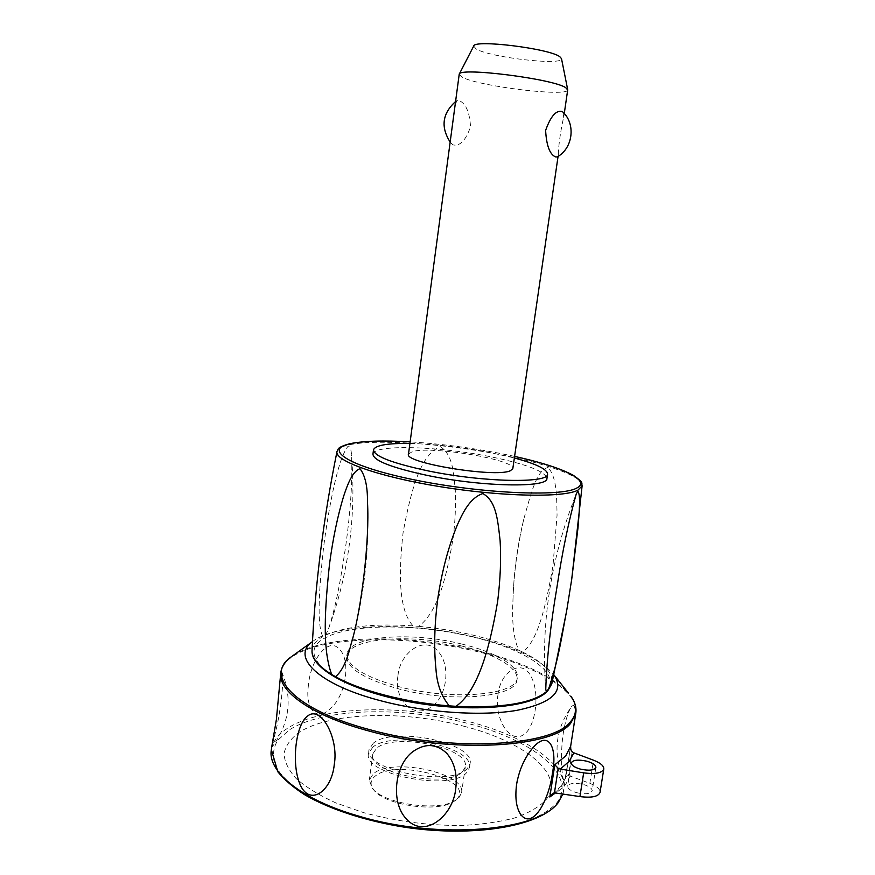 <?xml version="1.0" encoding="UTF-8"?>
<svg xmlns="http://www.w3.org/2000/svg" width="875" height="875" viewBox="0 0 875 875"><rect width="100%" height="100%" fill="white"/><g stroke="black" fill="none" stroke-linecap="round" stroke-linejoin="round"><path stroke-width="0.66" stroke-dasharray="4.38 3.28" d="M459.134 74.539L462.394 77.317C479.905 86.516 567.875 97.158 567.689 89.928M450.942 135.898C450.33 140.175 450.756 142.986 452.211 144.32L453.348 144.966C460.152 146.223 465.883 140.142 470.542 126.722C469.645 112.295 465.894 103.611 459.277 100.647L456.881 100.669L455 105.525M408.505 454.081L412.333 451.631C431.145 445.605 515.342 459.659 512.827 468.573M473.703 46.058L476.098 48.945C490.087 57.542 563.675 65.975 561.488 58.614M562.942 112.088L563.697 117.513C561.269 126.197 558.13 147.853 558.37 154.262L557.2 156.92M409.927 443.472C434.514 444.073 460.797 446.994 488.786 452.233L514.358 457.986M372.947 454.081C373.975 444.27 437.128 446.13 488.206 456.28C525.066 463.663 544.644 470.98 546.973 478.253M325.566 635.163L328.475 628.983C336.47 604.319 340.692 579.819 345.931 544.556C350.798 508.55 352.647 478.691 351.488 454.967C351.269 449.783 350.175 446.808 348.173 446.053C341.83 454.158 337.673 470.706 334.983 481.939C330.586 500.872 326.812 522.484 323.652 546.777C318.806 590.231 316.838 625.855 322.897 636.562L325.566 635.163C345.614 626.391 374.784 623.295 413.077 625.898L418.764 626.358C438.441 611.1 446.512 576.822 453.152 538.005C455.197 521.587 455.908 505.673 455.284 490.273C453.491 471.658 452.791 455.055 440.442 446.677C421.138 453.655 411.239 488.403 403.08 532.667C398.245 576.494 399.109 610.816 413.077 625.898M548.111 467.425C536.528 470.466 531.497 491.739 523.698 519.487C517.169 548.023 513.57 575.367 512.925 601.508C511.798 622.519 513.723 638.75 518.722 650.212L522.692 652.083C537.841 640.894 546 605.894 552.989 565.677L557.058 515.211C556.664 495.228 556.773 477.575 548.111 467.425M461.541 643.978C494.933 651.853 519.641 666.061 517.267 677.873C516.939 695.002 452.648 701.039 399.678 686.897C364.197 676.933 346.653 665.952 347.058 653.942C349.147 635.742 411.852 631.455 461.541 643.978M461.267 645.914C494.648 653.811 519.345 668.062 516.961 679.93C516.622 697.134 452.331 703.248 399.383 689.073C363.913 679.087 346.38 668.073 346.795 656.009C348.895 637.722 411.589 633.369 461.267 645.914M312.966 641.233L312.484 641.583L312.966 641.233C337.072 622.923 413.066 622.081 474.086 636.978C514.139 646.723 540.739 659.323 553.897 674.8M571.812 738.773L574.634 717.489C575.553 707.12 574.536 703.489 571.594 706.595C568.422 710.773 565.666 719.491 563.336 732.747C560.448 751.286 561.433 773.15 563.402 779.373C563.981 780.686 564.561 780.38 565.141 778.444L570.544 746.988M498.017 694.608C493.894 716.581 508.878 744.089 523.305 734.912C535.248 728.033 540.105 695.144 531.847 678.092C522.812 656.852 500.194 671.333 498.017 694.608M572.163 751.778L568.466 775.48L566.606 776.059L565.797 777.273L570.598 746.473M568.466 775.48L589.848 783.322C596.717 786.1 600.119 789.097 600.064 792.312M576.712 792.706C585.277 794.533 590.428 793.931 592.156 790.891C592.134 788.342 589.094 786.177 583.045 784.372C574.547 782.556 569.417 783.169 567.667 786.209C567.667 788.714 570.675 790.88 576.712 792.706M281.717 671.803C292.873 698.556 289.505 723.866 271.6 747.72L274.772 735.044C280.011 716.155 284.134 682.292 282.242 674.089L281.717 671.803C281.312 671.136 280.897 672.372 280.448 675.522M308.558 684.567C304.697 708.225 316.181 724.544 332.555 706.519C346.423 692.344 350.405 660.472 339.872 649.709C328.377 635.327 310.308 660.866 308.558 684.567M397.95 675.948C393.816 698.119 411.775 719.852 430.839 707.241C446.863 697.539 451.117 666.028 438.55 651.973C424.736 634.069 399.492 653.034 397.95 675.948M463.597 726.162C523.895 741.278 566.737 774.638 545.683 800.177C538.825 807.155 528.489 813.083 514.675 817.972C499.023 822.073 480.988 824.589 460.534 825.508C427.842 825.519 395.598 821.253 363.803 812.7L335.716 802.856C319.233 795.288 306.053 787.194 296.177 778.586C288.433 769.934 284.386 761.556 284.036 753.441C285.731 745.675 290.62 738.752 298.703 732.648C329.787 712.009 403.834 710.248 463.597 726.162M373.341 743.181L369.119 749.416C362.261 770.033 451.084 787.686 467.206 768.611L470.072 763.602C475.366 742.941 393.247 725.955 373.341 743.181M372.805 747.152L368.583 753.43C361.703 774.2 450.483 791.897 466.627 772.658L469.492 767.616C474.808 746.802 392.722 729.772 372.805 747.152M462.623 771.575L465.303 766.905C470.236 747.83 394.756 732.2 376.622 748.191L372.816 753.9C366.57 772.931 447.683 789.13 462.623 771.575M458.839 797.836L461.541 792.925C466.605 772.942 391.366 757.094 373.166 773.959L369.327 779.964L372.192 788.156C383.666 804.278 440.059 812.208 456.192 799.958L458.839 797.836M456.564 799.302C476.919 780.227 394.833 757.936 374.806 776.464C370.18 780.402 369.884 784.941 373.92 790.07C384.913 805.481 438.594 813.028 454.027 801.325L456.564 799.302M514.587 456.389C480.156 448.963 445.342 444.117 410.134 441.864C439.031 443.691 468.387 447.409 498.203 453.042L514.587 456.411M582.127 485.833C583.647 476.623 546.153 463.367 498.498 454.344C442.575 443.483 374.773 438.834 348.381 445.014C341.6 446.556 337.816 448.678 337.028 451.391M418.764 626.358C457.253 629.989 490.569 637.93 518.722 650.212M522.692 652.083C543.922 662.528 553.623 673.116 551.819 683.823M545.453 692.081C564.2 674.494 526.17 649.272 471.909 636.781C418.162 623.733 351.958 623.394 325.511 637.7C297.533 651.525 321.475 679.853 385.853 696.478C413.853 703.259 442.137 707.044 470.717 707.853C488.611 707.711 504.416 706.398 518.153 703.905C530.294 700.798 539.394 696.861 545.453 692.081M312.014 651L312.047 650.125C312.583 644.908 316.203 640.38 322.897 636.562M292.414 656.009L297.642 652.837C331.909 634.463 412.311 634.714 477.739 650.77C521.172 661.413 551.381 675.5 568.389 693.066M575.739 713.639C580.081 690.977 535.073 665.273 477.739 651.711C412.114 635.589 331.472 635.37 297.073 653.855C287.525 658.919 282.122 665.033 280.853 672.197L280.744 673.116M555.756 792.717L560.711 787.675L565.797 777.273L570.62 746.32M271.359 749.744C272.759 741.398 278.261 734.18 287.864 728.077C322.47 705.808 402.762 704.145 467.72 721.306C524.486 735.7 568.619 764.466 563.708 790.825L562.942 793.811M556.566 803.152C578.703 775.228 531.759 739.397 466.998 723.22C402.73 706.202 323.269 707.908 289.133 730.034L277.648 740.348C273.033 748.169 272.223 756.645 275.242 765.789C280.613 775.13 289.975 784.383 303.319 793.538C318.839 802.386 337.323 810.217 358.783 817.053C393.498 826.427 428.706 831.086 464.406 831.031C486.697 829.981 506.319 827.203 523.272 822.675C538.191 817.283 549.292 810.775 556.566 803.152M570.27 775.753L565.556 784.656L556.609 792.783M589.848 783.322L593.523 760.2M456.881 100.669L455.525 101.577M450.133 142.013L452.211 144.32M566.442 612.073L566.934 609.23M523.698 519.487C517.202 546.634 513.614 573.978 512.925 601.508M367.467 502.086C369.502 550.834 364.044 598.161 351.083 644.066M545.694 688.527C540.772 622.322 550.977 557.419 576.286 493.828M516.961 679.93L517.267 677.873M328.475 628.983C348.731 573.541 356.398 515.528 351.477 454.956M346.795 656.009L347.058 653.942M562.964 793.822L570.555 746.878M563.402 779.373C552.759 753.233 555.494 728.973 571.594 706.595M552.748 793.592L561.498 785.87L565.808 777.219M595.875 767.473L592.156 790.891M369.119 749.416L368.583 753.43M470.072 763.602L469.492 767.616M465.303 766.905L461.541 792.925M454.027 801.325L456.192 799.958M373.92 790.07L372.192 788.156M372.816 753.9L369.327 779.964M571.32 762.836L567.667 786.209M517.278 780.587C519.269 771.17 522.812 762.486 527.898 754.523M558.064 156.395L558.37 154.262M563.697 117.513L564.277 113.509"/><path stroke-width="1.31" d="M567.689 89.928L565.72 87.675C553.098 78.794 458.817 66.959 459.222 74.211L408.505 454.081C403.069 462.766 495.436 478.023 510.3 470.761L512.805 468.738L558.064 156.395M562.702 111.858C576.045 123.966 572.939 148.367 557.2 156.92L555.691 156.964C549.817 154.547 546.459 145.709 545.617 130.419C550.692 116.156 556.237 109.878 562.264 111.562L562.942 112.088M561.488 58.614L559.825 56.722C549.413 48.519 474.02 39.244 473.703 46.058L459.222 74.211M514.358 457.986C536.419 463.914 547.487 469.328 547.564 474.239C548.494 483.438 483.711 482.322 428.991 471.078C392.339 463.291 373.844 456.192 373.505 449.772C375.408 445.255 387.537 443.155 409.927 443.472M546.973 478.253L546.93 478.537C547.827 487.9 483.044 486.938 428.367 475.639C391.748 467.808 373.275 460.622 372.947 454.081L373.472 450.034M577.861 491.291C580.978 494.845 578.998 514.456 577.981 527.942L571.714 579.283L566.934 609.23C561.575 637.109 558.633 659.772 548.22 690.058L546.416 691.797L545.748 689.281C546.842 658.591 550.561 624.652 556.905 587.497C562.319 551.72 568.783 520.494 576.286 493.839L577.861 491.291M455.995 706.322L449.258 705.863C441.361 696.161 436.942 684.042 435.991 669.473C433.748 647.938 434.427 623.766 438.036 596.947C442.203 570.117 448.634 546.12 457.319 524.967C463.203 511.766 470.192 497.82 482.847 493.555C495.906 501.047 497.602 518.164 500.106 540.641C501.222 558.633 500.412 578.856 497.667 601.322C488.983 652.608 477.006 691.556 455.995 706.322C501.561 708.269 531.705 703.423 546.416 691.797M335.453 676.659L331.669 674.461C322.142 648.802 324.789 608.562 329.558 563.73C333.003 538.267 337.684 515.802 343.602 496.355C347.605 484.247 352.363 471.472 359.997 468.716C365.148 475.377 367.642 486.5 367.478 502.086C369.764 539.12 361.594 610.094 351.083 644.066C346.97 660.953 341.764 671.814 335.453 676.659C360.27 690.681 405.934 702.614 449.258 705.863M553.897 674.8L554.137 675.128C564.638 691.195 552.267 702.92 517.027 710.325C482.027 716.395 426.978 712.819 382.091 701.116C318.314 684.873 290.478 656.862 312.484 641.605L292.414 656.009M570.544 746.988L571.812 738.773M455.766 788.517C453.283 815.839 424.134 840.186 405.617 818.136C389.867 800.439 395.358 761.852 415.034 750.203C426.377 743.127 436.931 744.144 446.666 753.233C454.409 762.212 457.439 773.97 455.766 788.517M552.464 772.909C549.456 797.989 533.695 829.544 521.413 815.38C516.425 808.894 514.817 798.569 516.589 784.394C518.536 773.15 522.309 763.186 527.898 754.523L531.377 749.645C547.739 728.481 557.812 746.375 552.464 772.909M558.25 768.316L560.284 769.07L569.198 761.327L573.858 752.839L572.163 751.778L570.773 749.383L570.631 746.277L565.633 756.055L554.805 764.772L549.817 797.005L551.852 794.292L554.444 792.848L558.25 768.316L554.805 764.772M600.064 792.312L600.031 792.477C598.227 796.677 591.522 798.055 579.917 796.578L554.444 792.848M573.858 752.839L593.523 760.2C600.556 762.978 603.98 765.92 603.783 769.038C602 773.062 595.295 774.331 583.669 772.855L560.284 769.07M586.709 761.173C592.78 762.934 595.842 765.034 595.875 767.473C594.169 770.383 589.017 770.93 580.42 769.114C574.361 767.331 571.331 765.242 571.32 762.836C573.048 759.927 578.178 759.38 586.709 761.173M334.261 764.597C331.581 792.181 308.262 808.161 299.108 781.988C291.463 760.977 296.166 724.292 307.388 716.253C320.491 704.539 339.008 737.723 334.261 764.597M280.744 673.116L276.391 719.513L271.6 747.72M514.587 456.411C561.783 466.659 592.222 480.692 576.472 488.206C560.755 496.967 481.25 493.533 414.969 479.981C348.534 466.539 322.602 449.433 350.12 443.767C363.53 440.956 383.534 440.333 410.134 441.886C383.425 440.289 363.245 440.923 349.584 443.767C336.35 447.628 338.669 448.919 337.028 451.391C333.758 460.567 377.628 476.547 439.797 486.631C501.889 496.792 563.73 497.831 577.948 490.164L582.127 485.833C580.989 482.759 584.916 483.569 573.562 475.475C561.389 468.77 541.734 462.416 514.587 456.389M566.442 612.073L551.819 683.823L548.22 690.058M331.669 674.461C317.997 665.919 311.456 657.803 312.047 650.125C315.131 584.402 323.455 518.153 337.028 451.391M570.434 721.831C552.573 746.353 450.855 752.314 369.928 729.717C294.011 709.745 263.648 675.106 291.32 656.797C285.348 661.172 281.859 666.312 280.853 672.197C277.058 690.736 311.413 715.772 369.534 731.161C450.745 753.878 552.858 747.83 570.752 723.144L575.739 713.639C576.691 707.744 575.039 701.892 570.784 696.073C577.412 705.239 577.303 713.825 570.434 721.831M568.389 693.066L554.137 675.128M549.817 797.005L555.756 792.717M562.942 793.811L558.491 801.959C540.028 830.966 438.419 840.339 358.236 815.959C300.836 799.509 267.203 771.323 271.359 749.744L271.611 747.709M579.917 796.578L583.669 772.855M455.525 101.577C442.345 113.498 440.552 126.973 450.133 142.013M546.93 478.537L547.564 474.239M571.714 579.283L582.127 485.833M551.819 683.823L546.919 691.72C531.267 707.492 472.762 712.797 413.558 702.538C354.375 692.114 311.402 669.856 312.014 651M545.748 689.281L545.694 688.527M570.555 746.878L575.739 713.639M562.964 793.822L558.195 802.659C540.805 825.956 475.322 837.736 405.103 827.28C365.739 821.111 329.372 809.156 304.511 794.642C293.059 787.227 284.167 779.614 277.845 771.805L271.359 749.744M603.783 769.038L600.031 792.477M516.578 784.394L517.278 780.587M561.444 58.384L567.667 89.458M564.277 113.509L567.711 89.797"/></g></svg>
